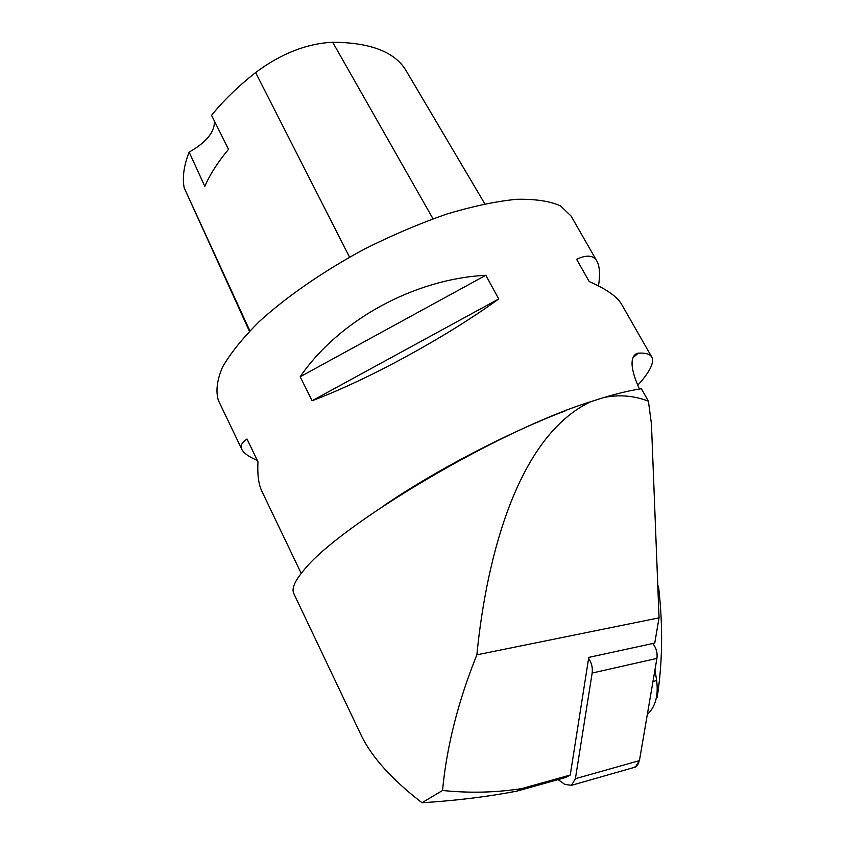 <?xml version="1.0" encoding="UTF-8"?>
<svg xmlns="http://www.w3.org/2000/svg" width="845" height="845" viewBox="0 0 845 845"><rect width="100%" height="100%" fill="white"/><g stroke="black" fill="none" stroke-linecap="round" stroke-linejoin="round"><path stroke-width="1.27" d="M558.101 779.597L564.819 784.403L571.452 785.332L575.392 778.699L592.165 673.043C592.82 667.698 591.637 662.829 588.616 658.424M657.146 655.942C657.125 651.178 655.646 647.038 652.71 643.52C656.227 647.798 657.632 652.752 656.924 658.392L639.433 760.627L635.398 767.08L633.338 767.672L636.686 766.183L638.873 762.76M659.047 617.843L654.748 643.077L588.775 657.399L570.238 775.045L521.608 788.628C495.698 792.642 469.345 793.254 442.537 790.476C446.667 746.61 458.106 701.392 476.865 654.843L659.047 617.843L651.442 424L648.411 401.174L641.366 388.721C630.592 390.379 618.191 393.284 604.175 397.446C619.385 394.435 634.12 395.682 648.411 401.174M570.238 775.045L565.854 777.432L517.309 791.026C488.421 796.655 456.659 800.564 422.025 802.75C392.587 780.072 372.487 757.965 361.713 736.407L293.711 593.38M383.979 505.606C435.186 470.612 507.834 432.651 565.411 410.807M476.865 654.843C486.762 554.225 518.745 435.555 590.856 401.65C497.441 430.601 338.634 525.77 303.735 570.29C294.82 580.948 291.483 588.648 293.743 593.37M590.856 401.65L604.175 397.446M639.422 389.027C630.581 369.297 629.683 357.446 636.729 353.474L638.292 353.147L633.021 357.699M596.823 261.01L571.125 216.088L560.531 205.884C549.704 201.078 535.012 198.881 516.464 199.304C495.899 201.363 472.661 206.286 446.773 214.049C419.88 223.397 392.566 235.016 364.808 248.895C323.783 270.939 286.93 296.405 259.362 321.47C242.832 337.894 230.527 353.157 222.467 367.237C216.943 380.313 215.591 391.404 218.411 400.488L218.76 401.227M637.605 385.426C649.594 372.286 654.357 362.906 651.886 357.266C650.238 354.118 645.707 352.745 638.292 353.147M262.119 491.79L261.718 490.945C258.528 484.048 257.281 474.341 257.978 461.814L247.025 439.02C241.923 442.305 240.16 445.706 241.733 449.202C243.518 453.004 248.715 456.754 257.324 460.451M598.503 285.906C600.235 274.752 599.76 266.587 597.056 261.422C593.718 255.201 586.895 254.493 576.607 259.309L589.25 281.575C606.721 289.222 617.579 296.944 621.836 304.728L651.727 356.981M312.101 400.741C368.378 379.532 445.621 337.472 498.74 298.94L485.801 275.28C413.976 278.966 338.665 320.424 300.165 376.764L312.101 400.741L498.74 298.94M484.798 203.803L406.477 71.297C395.513 52.189 370.923 42.503 332.687 42.25C306.693 43.507 281.005 53.615 255.612 72.554C237.973 86.496 223.281 100.756 211.556 115.332L228.53 149.311C217.714 162.293 209.813 174.651 204.839 186.386L189.153 152.111C183.872 165.525 182.214 177.418 184.168 187.812L249.423 331.261M189.153 152.111C206.381 142.319 214.799 131.957 214.408 121.036M300.165 376.764L485.801 275.28M359.653 732.097L361.333 735.604M521.608 788.628L517.309 791.026M422.025 802.75L442.537 790.476M656.385 697.695L657.135 697.611C662.533 663.05 663.05 626.483 658.699 587.919L657.759 584.951M656.269 698.266L657.135 697.611M647.354 714.289L649.087 712.705C655.9 705.1 658.413 694.358 656.628 680.457L654.981 669.747M592.165 673.043L656.924 658.392L639.433 760.627L575.392 778.699M332.687 42.25L432.999 218.77M255.612 72.554L349.566 257.155M184.168 187.812L249.856 330.817M656.628 680.457L652.942 681.63M571.452 785.332L635.398 767.08M633.887 355.935L636.729 353.474M218.411 400.488L241.733 449.202M261.718 490.945L301.2 573.406M649.087 712.705L647.428 713.877"/></g></svg>
